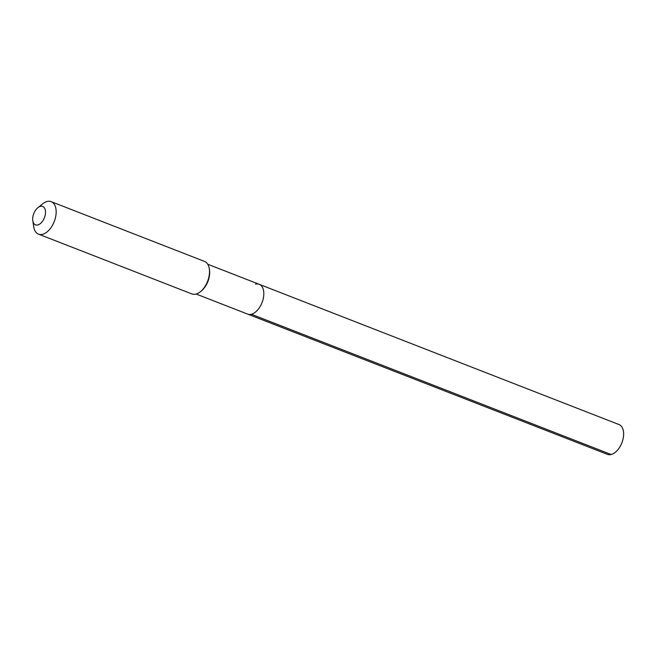 <?xml version="1.0" encoding="UTF-8"?>
<svg xmlns="http://www.w3.org/2000/svg" width="656" height="656" viewBox="0 0 656 656"><rect width="100%" height="100%" fill="white"/><g stroke="black" fill="none" stroke-linecap="round" stroke-linejoin="round"><path stroke-width="0.98" d="M207.755 264.245L259.243 284.319A15.982 9.233 -68.7 0 1 263.007 299.612A15.982 9.233 -68.7 0 1 251.355 314.257A15.982 9.233 111.3 0 1 247.632 314.101A15.982 9.233 111.3 0 0 251.355 314.257L611.162 454.518L251.355 314.257A15.982 9.233 -68.7 0 0 263.007 299.612A15.982 9.233 -68.7 0 0 259.243 284.319A15.982 9.233 -68.7 0 0 255.528 284.163M51.176 201.654A17.433 10.078 -68.7 0 1 55.284 218.333A17.433 10.078 -68.7 0 1 42.566 234.307A17.433 10.078 111.3 0 1 38.515 234.143L191.864 293.921A17.433 10.078 111.3 0 0 195.923 294.093A17.433 10.078 -68.7 0 0 200.375 291.74L201.294 290.993A15.982 9.233 -68.7 0 0 209.494 269.969L209.313 268.796A17.433 10.078 -68.7 0 0 204.533 261.432L51.176 201.654A17.433 10.078 -68.7 0 0 47.125 201.482A17.433 10.078 111.3 0 0 42.673 203.836L37.868 207.69A9.881 5.707 111.3 0 1 40.393 206.353A9.881 5.707 -68.7 0 1 45.387 214.069A9.881 5.707 -68.7 0 1 37.81 224.959A9.881 5.707 111.3 0 1 32.8 220.687A9.881 5.707 111.3 0 1 37.868 207.69M200.375 291.74A17.433 10.078 -68.7 0 0 209.313 268.796M38.515 234.143A17.433 10.078 111.3 0 1 33.727 226.779L32.8 220.687M259.243 284.319L619.059 424.58A15.982 9.233 -68.7 0 1 622.823 439.873A15.982 9.233 -68.7 0 1 611.162 454.518A15.982 9.233 111.3 0 1 607.448 454.362L196.144 294.027"/></g></svg>
